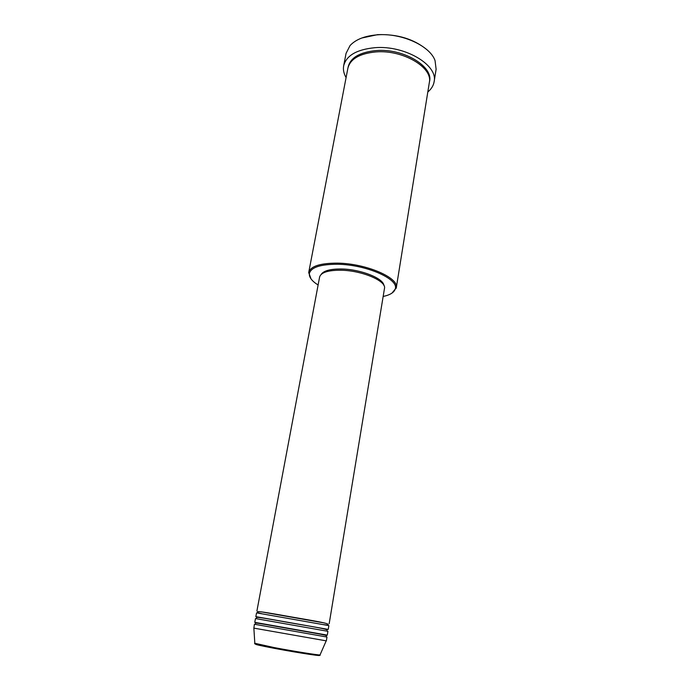 <?xml version="1.0" encoding="UTF-8"?>
<svg xmlns="http://www.w3.org/2000/svg" width="690" height="690" viewBox="0 0 690 690"><rect width="100%" height="100%" fill="white"/><g stroke="black" fill="none" stroke-linecap="round" stroke-linejoin="round"><path stroke-width="1.03" d="M261.13 611.823L324.921 623.07M256.559 612.867L328.863 625.614L328.242 629.409L255.843 616.644L256.559 612.867M255.49 618.542L327.923 631.316L327.293 635.128L254.774 622.346L255.49 618.542M254.42 624.243L326.982 637.043L326.353 640.872L253.86 628.124L254.42 624.243M383.157 296.467C390.178 294.958 394.206 292.431 395.249 288.912C399.191 279.165 366.252 264.563 337.652 264.27C320.177 264.253 310.741 267.418 309.336 273.757C309.111 277.432 312.035 281.175 318.107 285.005M311.009 278.881L308.732 272.395C310.603 266.193 320.195 263.114 337.505 263.14C366.149 263.425 399.346 277.872 396.284 287.834L391.92 293.147M361.75 38.019L377.585 34.655C397.285 34 413.629 38.933 426.618 49.464M434.122 81.722L436.115 69.233L435.045 60.582C429.999 45.807 401.502 32.766 377.232 34.845C364.717 35.889 355.652 39.477 350.028 45.592L346.07 53.354L343.672 65.774C346.346 55.502 356.747 49.473 374.877 47.696C404.918 45.117 438.279 65.136 434.122 81.722C433.458 85.629 431.354 89.053 427.8 92.003M308.732 272.395L347.898 68.155C350.322 58.892 359.706 53.475 376.059 51.905C403.055 49.637 433.061 67.577 429.335 82.515L396.284 287.834M256.913 610.969L319.608 277.026C321.022 272.421 328.173 270.152 341.058 270.23C362.172 270.506 386.711 281.08 384.477 288.463L329.182 623.717M321.169 274.404C323.662 270.687 330.484 268.884 341.619 268.997C360.741 269.264 383.45 278.294 383.907 285.462M346.095 77.59C343.767 73.614 342.956 69.673 343.672 65.774M316.736 654.663C328.569 657.415 300.047 653.214 274.611 648.393M254.826 643.278L274.379 647.617C293.906 651.308 318.72 655.276 320.022 654.939L320.091 654.793M348.045 67.499C350.072 57.857 359.499 52.207 376.309 50.543C403.779 48.214 434.062 66.809 429.422 81.851M274.594 648.393C260.19 645.642 253.98 644.227 255.981 644.141M326.18 640.881L320.022 654.939C323.015 656.509 296.942 652.645 274.482 648.307C259.707 645.374 253.161 643.761 254.834 643.442L253.86 628.124M323.558 624.597C326.353 625.088 327.871 625.054 328.121 624.502C329.208 622.941 300.987 618.801 278.898 614.712C261.691 611.72 256.464 611.03 257.637 612.073C257.206 612.513 258.621 613.056 261.889 613.721M327.172 630.203C327.974 628.737 299.814 624.717 277.837 620.586C260.923 617.61 255.412 616.731 256.577 617.757M326.232 635.921C327.957 635.723 324.007 634.783 314.381 633.101L276.776 626.477C259.949 623.475 254.369 622.475 255.507 623.458M395.249 288.912L396.189 288.282M309.336 273.757L308.672 272.852"/></g></svg>
